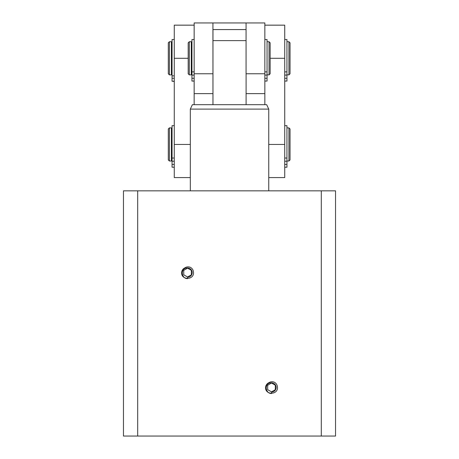 <?xml version="1.0" encoding="UTF-8"?>
<svg xmlns="http://www.w3.org/2000/svg" width="459" height="459" viewBox="0 0 459 459"><rect width="100%" height="100%" fill="white"/><g stroke="black" fill="none" stroke-linecap="round" stroke-linejoin="round"><path stroke-width="0.69" d="M276.146 387.448A4.642 4.642 0 0 1 271.504 392.089L271.504 393.529C265.319 393.627 264.172 383.385 270.667 382.886A4.642 4.642 0 0 1 276.146 387.448M192.201 272.577A4.642 4.642 0 0 1 187.559 277.219L187.559 278.659C181.374 278.756 180.226 268.509 186.721 268.016A4.642 4.642 0 0 1 192.201 272.577M137.694 436.05L123.465 436.05L123.465 190.841L335.535 190.841L335.535 436.05L137.694 436.05L137.694 190.841M321.294 190.841L321.294 436.05M212.965 93.642L212.93 22.95L264.843 22.95L264.843 93.642L246.099 93.642M212.93 93.642L194.157 93.642L194.157 22.95L212.93 22.95M212.93 73.761L194.157 73.761M246.07 22.95L246.07 73.761L264.843 73.761M191.283 58.58L191.283 41.729L189.297 41.729L189.297 74.863L191.283 74.863L191.283 58.58M269.043 41.729L270.144 42.83L270.144 73.761L269.043 74.863L269.043 41.729L267.052 41.729M189.297 41.729L188.19 42.83L188.19 73.761L189.297 74.863M286.938 161.017L288.923 161.017L288.923 127.883L286.938 127.883M169.411 127.883L169.411 161.017L171.402 161.017L171.402 127.883L169.411 127.883L168.31 128.985L168.31 159.916L169.411 161.017M288.923 161.017L290.031 159.916L290.031 128.985L288.923 127.883M264.843 93.642L264.843 104.686M268.744 177.587L284.729 177.587L284.729 25.159L264.843 25.159M246.07 40.621L212.965 40.621L212.965 104.686L266.685 104.686L268.744 109.104L268.744 190.841M212.965 104.686L192.384 104.686L190.324 109.104L190.324 190.841M268.744 109.104L190.324 109.104M246.099 104.686L246.099 73.761M246.07 29.577L212.965 29.577L212.965 40.621M174.271 125.674L172.062 125.674L172.062 158.034L174.271 158.034M174.271 167.202L172.062 167.202L172.062 164.442L174.271 164.442M174.271 161.229L172.062 161.229L172.062 164.442M172.062 161.229L172.062 158.034M194.157 104.686L194.157 93.642M194.157 25.159L174.271 25.159L174.271 177.587L190.324 177.587M284.729 125.674L286.938 125.674L286.938 167.219L284.729 167.202M286.938 164.442L284.729 164.442M284.729 71.879L286.938 71.879L286.938 39.52L284.729 39.52M286.938 71.879L286.938 75.075L284.729 75.075M284.729 78.288L286.938 78.288L286.938 75.075M284.729 81.048L286.938 81.065L286.938 78.288M286.938 74.863L288.923 74.863L288.923 41.729L286.938 41.729M169.411 41.729L169.411 74.863L171.402 74.863L171.402 41.729L169.411 41.729L168.31 42.83L168.31 73.761L169.411 74.863M288.923 74.863L290.031 73.761L290.031 42.83L288.923 41.729M174.271 39.52L172.062 39.52L172.062 75.867L174.271 75.867M174.271 81.232L172.062 81.232L174.271 81.409M174.271 78.277L172.062 78.277L172.062 81.232M172.062 78.277L172.062 75.867M264.843 71.879L267.052 71.879L267.052 39.52L264.843 39.52M267.052 71.879L267.052 75.075L264.843 75.075M264.843 78.288L267.052 78.288L267.052 75.075M264.843 81.048L267.052 81.065L267.052 78.288M194.157 81.048L191.948 81.048L191.948 39.52L194.157 39.52M191.948 78.288L194.157 78.288M184.92 267.821C182.975 268.773 181.867 270.334 181.598 272.491L181.598 272.577C181.23 280.363 193.968 280.156 193.526 272.577C193.405 270.299 192.447 268.595 190.64 267.471C188.666 266.559 186.761 266.679 184.92 267.821M183.743 274.809L183.743 270.345L187.559 268.159L191.374 270.345L191.363 274.826L187.559 276.995L183.743 274.809M268.865 382.697C266.92 383.649 265.813 385.204 265.543 387.362L265.543 387.448C265.176 395.233 277.913 395.027 277.471 387.448C277.351 385.17 276.393 383.466 274.585 382.341C272.612 381.435 270.707 381.549 268.865 382.697M267.689 389.68L267.689 385.221L271.504 383.03L275.32 385.221L275.308 389.697L271.504 391.866L267.689 389.68M284.729 144.447L268.744 144.447M284.729 58.293L270.144 58.293M190.324 144.447L174.271 144.447M174.271 58.293L188.19 58.293M286.938 161.229L284.729 161.229M284.729 158.034L286.938 158.034M191.948 71.879L194.157 71.879M194.157 75.075L191.948 75.075M191.948 42.721L191.283 42.721M191.948 73.87L191.283 73.87M269.043 74.863L267.052 74.863M171.402 128.876L172.062 128.876M171.402 160.025L172.062 160.025M172.062 167.219L174.271 167.219M284.729 167.219L286.938 167.219M286.938 81.065L284.729 81.065L286.938 81.065M171.402 42.721L172.062 42.721M171.402 73.87L172.062 73.87M267.052 81.065L264.843 81.065M194.157 81.065L191.948 81.065"/></g></svg>
